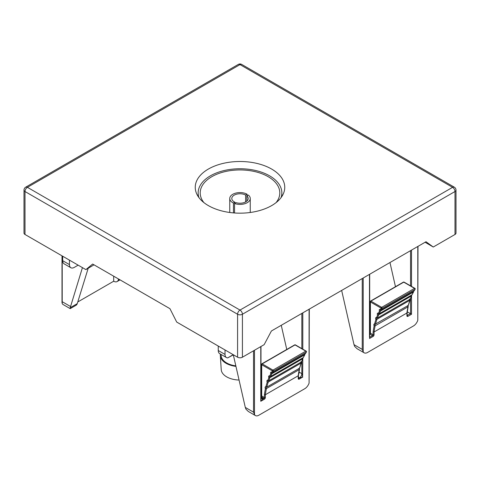 <?xml version="1.0" encoding="UTF-8"?>
<svg xmlns="http://www.w3.org/2000/svg" width="480" height="480" viewBox="0 0 480 480"><rect width="100%" height="100%" fill="white"/><g stroke="black" fill="none" stroke-linecap="round" stroke-linejoin="round"><path stroke-width="0.72" d="M269.64 334.32A30.75 17.754 180 0 1 269.136 335.262M239.064 380.04A18.792 10.848 180 0 1 226.716 376.878A18.792 10.848 180 0 1 221.22 369.606L220.326 355.68A19.686 11.364 180 0 1 220.422 354.078M235.95 366.378A19.686 11.364 180 0 1 226.08 363.294A19.686 11.364 180 0 1 220.326 355.68M235.836 365.874A18.852 10.884 180 0 1 226.668 362.952A18.852 10.884 180 0 1 221.16 355.662L221.082 354.456M203.946 202.644A39.798 22.974 180 0 1 200.202 192.912A39.798 22.974 180 0 1 224.772 171.684A39.798 22.974 180 0 1 268.14 176.664A39.798 22.974 180 0 1 279.798 192.912A39.798 22.974 180 0 1 276.054 202.644M198.96 197.646A41.85 24.162 180 0 1 198.15 192.912A41.85 24.162 180 0 1 223.986 170.592A41.85 24.162 180 0 1 269.592 175.83A41.85 24.162 180 0 1 281.85 192.912A41.85 24.162 180 0 1 281.04 197.646M208.356 205.602A44.754 25.836 180 0 1 195.246 187.332A44.754 25.836 180 0 1 222.876 163.464A44.754 25.836 180 0 1 271.644 169.062A44.754 25.836 180 0 1 284.754 187.332A44.754 25.836 180 0 1 257.124 211.206A44.754 25.836 180 0 1 208.356 205.602M412.032 294.792A103.98 60.03 60 0 1 413.43 292.026L413.316 291.552L413.43 292.026L380.574 310.992A103.98 60.03 -120 0 0 379.176 313.758L412.032 294.792L413.574 291.894M409.74 299.916L409.824 300.312L409.74 299.916L409.824 300.312L376.974 319.278L375.924 319.44A1.644 0.948 60 0 1 375.66 317.934A1.644 0.948 60 0 1 376.578 317.568L377.406 318.048L410.256 299.082A103.98 60.03 60 0 1 411.516 295.932L411.408 295.512L411.516 295.932L378.66 314.898A103.98 60.03 -120 0 0 377.406 318.048L376.83 317.904M376.578 317.568A104.664 60.426 60 0 1 377.592 315.036A1.638 0.942 60 0 1 377.364 313.476A1.638 0.942 60 0 1 378.396 313.248A104.664 60.426 60 0 1 379.494 311.076L380.574 310.992A0.9 0.516 -120 0 1 380.376 309.738M378.396 313.248L379.176 313.758L378.432 313.326M377.592 315.036L378.66 314.898A0.954 0.552 -120 0 1 378.414 313.518M270.006 376.44L269.688 376.278A0.954 0.552 -120 0 0 269.952 377.664L268.884 377.796A1.638 0.942 60 0 1 268.656 376.236A1.638 0.942 60 0 1 269.688 376.008A104.664 60.426 60 0 1 270.792 373.836A1.578 0.912 60 0 1 270.66 372.39A1.578 0.912 60 0 1 271.68 372.258L272.43 372.762L305.28 353.796L306.396 352.062A0.684 0.684 0 0 0 306.162 351.108L295.38 344.88A0.684 0.684 0 0 0 294.696 344.88A0.684 0.396 -120 0 1 295.038 344.916L262.188 363.882L272.97 370.11L305.82 351.138L295.038 344.916A0.684 0.396 -60 0 1 295.38 344.88M270.792 373.836L271.866 373.758A103.98 60.03 -120 0 0 270.468 376.518L269.688 376.008L270.468 376.518L303.324 357.552L304.866 354.66M301.548 361.842A103.98 60.03 60 0 1 302.808 358.692L269.952 377.664A103.98 60.03 -120 0 0 268.698 380.814L301.548 361.842L302.964 358.548M301.89 377.346L299.424 377.85C300.894 376.842 301.698 375.444 301.842 373.668L302.634 376.056L301.89 377.346L302.808 377.016L299.184 379.11A0.684 0.396 -120 0 0 298.704 378.27L299.424 377.85L298.422 377.268M260.976 398.37L261.48 398.94L263.19 398.772L261.648 400.584L260.898 400.152L260.958 398.298M113.694 276.198L113.694 281.22A6.834 3.942 -120 0 0 117.114 281.562A6.834 3.942 -120 0 0 118.32 279.93L118.602 279.03M82.434 267.636L70.212 307.704L70.212 308.64L70.212 307.704L77.256 303.642A6.834 3.942 60 0 1 76.044 305.268L70.212 308.64L63.132 304.548A6.834 3.942 -60 0 1 62.202 303.576L62.202 301.704L70.428 306.45M88.188 268.29L77.256 303.642M69.45 264.6A6.834 3.942 120 0 0 70.866 267.732L64.104 263.826A6.834 3.942 -60 0 1 62.688 260.694L69.45 264.6L69.45 260.136M70.866 267.732A6.834 3.942 120 0 0 74.28 267.39L78.144 265.158M364.134 352.806L357.054 348.72L354.642 346.392L354.006 344.652L362.238 349.398L363.204 351.834A6.834 3.942 120 0 0 364.134 352.806A6.834 3.942 120 0 0 367.548 352.47L413.448 325.968A6.834 3.942 120 0 0 417.798 320.31L417.996 246.354M341.652 290.43L354.006 344.652M389.964 262.536L395.472 286.698M407.184 312.294L407.514 312.108A0.684 0.396 60 0 1 407.856 312.138L410.55 313.698L410.55 298.578M407.124 312.726L407.124 315.51A0.684 0.396 180 0 1 406.926 315.786L406.926 312.402L406.926 312.996L374.07 331.968L373.104 331.926A104.664 60.426 60 0 1 374.142 325.962A1.764 1.02 60 0 1 374.622 323.928A104.664 60.426 60 0 1 375.924 319.44M233.328 354.876L245.298 407.412L253.53 412.164L254.496 414.594A6.834 3.942 120 0 0 255.426 415.572A6.834 3.942 120 0 0 258.84 415.23L304.74 388.734A6.834 3.942 120 0 0 309.09 383.076L309.288 309.114M242.418 357.21L264.156 344.658L271.404 330.99L426.012 241.728L433.26 247.026L454.998 234.474L454.998 191.52L242.418 314.25L242.418 357.21A3.414 1.974 180 0 1 237.582 357.21L237.582 314.25L25.002 191.52L25.002 234.474L85.878 269.622L94.008 264.834M85.878 269.622L92.64 264.042L169.944 308.676L176.706 322.062L237.582 357.21M255.426 415.572L248.346 411.48L245.934 409.158L245.298 407.412M218.256 350.514L225.024 354.42A6.834 3.942 120 0 0 226.44 357.546L219.672 353.646A6.834 3.942 -60 0 1 218.256 350.514L218.256 346.05M25.002 234.474A3.414 1.974 180 0 1 24 233.082L24 190.122A3.414 1.974 0 0 0 25.002 191.52A3.414 1.974 -60 0 1 27.414 187.332L240 310.068L452.586 187.332L240 64.602L27.414 187.332A3.414 1.974 60 0 0 25.71 187.164A3.414 3.414 0 0 0 24 190.122M456 190.122A3.414 3.414 0 0 0 454.29 187.164A3.414 1.974 -60 0 0 452.586 187.332A3.414 1.974 60 0 1 454.998 191.52A3.414 1.974 0 0 0 456 190.122L456 233.082A3.414 1.974 180 0 1 454.998 234.474M425.1 242.256L433.26 247.026M268.242 380.76L268.014 380.664A0.96 0.552 -120 0 0 268.266 382.044A103.98 60.03 -120 0 0 266.796 387.102L266.28 387.084A1.08 0.624 -120 0 0 266.454 388.548A103.98 60.03 -120 0 0 265.368 394.728L298.218 375.762A103.98 60.03 60 0 1 299.31 369.582A1.08 0.624 60 0 1 298.932 368.544M281.256 325.302L286.764 349.458M260.976 397.494L263.19 398.772L263.916 398.352A0.684 0.396 60 0 1 264.396 399.192A1.368 0.786 120 0 0 265.368 397.518L265.368 394.728L264.396 394.686A104.664 60.426 60 0 1 265.434 388.728L266.454 388.548L299.31 369.582L299.256 369.198M265.434 388.728A1.764 1.02 60 0 1 265.914 386.688L266.796 387.102L299.646 368.136A103.98 60.03 60 0 1 301.116 363.072L301.032 362.676L301.116 363.072A0.96 0.552 60 0 1 300.732 362.316M265.914 386.688A104.664 60.426 60 0 1 267.216 382.206L268.266 382.044L301.116 363.072M271.668 372.498A0.9 0.516 -120 0 0 271.866 373.758L304.722 354.786L304.608 354.312L304.722 354.786A0.9 0.516 60 0 1 304.428 354.288M225.024 354.42L225.024 349.956M226.44 357.546A6.834 3.942 120 0 0 227.748 357.87L233.436 354.816M301.284 362.916L299.646 368.136M302.808 358.692L302.706 358.272L302.808 358.692A0.954 0.552 60 0 1 302.442 358.062M302.634 376.056L302.808 358.914M298.218 375.162L298.218 375.762L298.218 375.162M267.216 382.206A1.644 0.948 60 0 1 266.952 380.694A1.644 0.948 60 0 1 267.87 380.328L268.698 380.814L267.87 380.328A104.664 60.426 60 0 1 268.884 377.796M305.28 353.796A103.98 60.03 60 0 1 306.246 352.206A0.684 0.534 32.5 0 0 306.396 352.062M294.696 344.88L261.846 363.846A0.684 0.396 -120 0 1 262.188 363.882A0.684 0.396 -60 0 0 261.702 364.722A0.684 0.396 180 0 1 261.504 364.44L261.504 395.682A0.684 0.396 180 0 0 261.702 395.958L264.396 397.518A0.684 0.396 120 0 1 263.916 398.352L261.222 396.798A0.684 0.396 120 0 0 261.702 395.958L261.702 364.722L272.484 370.944A104.664 60.426 60 0 0 271.68 372.258L272.43 372.762A103.98 60.03 -120 0 1 273.39 371.178A0.684 0.396 -120 0 0 272.97 370.11A0.684 0.396 -60 0 0 272.484 370.944A0.684 0.534 32.5 0 0 273.39 371.178L306.246 352.206A0.684 0.396 -120 0 0 305.82 351.138A0.684 0.396 -60 0 1 306.162 351.108M261.648 400.584L260.778 401.286L260.898 400.152M413.988 291.036A103.98 60.03 60 0 1 414.954 289.446A0.684 0.534 32.5 0 0 415.104 289.302L413.988 291.036L381.138 310.002L380.388 309.492L381.138 310.002A103.98 60.03 -120 0 1 382.098 308.412A0.684 0.534 32.5 0 1 381.192 308.184L370.41 301.956L370.41 333.198L373.104 334.758L373.104 331.926M409.992 300.15L408.354 305.37L374.988 324.324A1.08 0.624 -120 0 0 375.162 325.788L374.142 325.962M407.964 306.438L408.018 306.816L407.964 306.438L408.018 306.816L375.162 325.788A103.98 60.03 -120 0 0 374.07 331.968L374.07 334.758A0.684 0.396 180 0 1 373.104 334.758A0.684 0.396 120 0 1 372.624 335.592L369.684 334.176M376.74 317.904A0.96 0.552 -120 0 0 376.974 319.278A103.98 60.03 -120 0 0 375.504 324.342L374.622 323.928M369.48 337.404L369.48 274.362M410.514 298.458L410.256 299.082L410.514 298.458M411.516 296.148L411.516 314.256L410.55 313.698L407.124 315.348M113.694 281.22L77.772 301.962M62.688 260.694L62.688 256.236M247.062 194.202L245.61 195.042A8.202 4.734 0 0 0 236.742 194.148A8.202 4.734 0 0 0 231.798 198.492A8.202 4.734 0 0 0 234.906 202.2L233.454 203.046A10.248 5.916 180 0 1 229.752 198.492A10.248 5.916 180 0 1 235.956 193.056A10.248 5.916 180 0 1 247.062 194.202L247.062 195.732M245.61 195.042L245.61 201.942M234.906 202.2L234.906 203.292M233.454 203.046L233.454 212.892M234.546 203.502L236.046 202.638A8.202 4.734 0 0 0 248.202 198.492A8.202 4.734 0 0 0 246.828 195.87L248.298 195.018A10.248 5.916 180 0 1 250.248 198.492A10.248 5.916 180 0 1 244.956 203.67A10.248 5.916 180 0 1 234.546 203.502L234.546 212.982M246.828 195.87L246.828 201.114M413.43 292.026A0.9 0.516 60 0 1 413.136 291.522M408.354 305.37A103.98 60.03 60 0 1 409.824 300.312A0.96 0.552 60 0 1 409.44 299.556M379.494 311.076A1.578 0.912 60 0 1 379.362 309.636A1.578 0.912 60 0 1 380.37 309.486A1.578 0.912 60 0 1 380.388 309.492A104.664 60.426 60 0 1 381.192 308.184A0.684 0.396 -60 0 1 381.672 307.344L414.528 288.378L403.746 282.15L370.89 301.122L381.672 307.344A0.684 0.396 60 0 1 382.098 308.412L414.954 289.446A0.684 0.396 60 0 0 414.528 288.378A0.684 0.396 -60 0 1 414.87 288.342L404.088 282.12A0.684 0.684 0 0 0 403.404 282.12A0.684 0.396 60 0 1 403.746 282.15A0.684 0.396 -60 0 1 404.088 282.12M411.516 295.932A0.954 0.552 60 0 1 411.15 295.302M261.48 398.94L260.952 398.232M119.238 279.402L118.32 279.93M369.684 337.29L372.624 335.592A0.684 0.396 60 0 1 373.104 336.432A1.368 0.786 120 0 0 374.07 334.758M407.856 312.138L407.148 312.546M417.798 320.31L417.798 246.468M411.516 250.098L411.516 286.41M411.516 295.086L411.516 295.44M411.516 314.256L407.892 316.344A0.684 0.396 -120 0 0 407.412 315.51A0.684 0.396 120 0 1 407.118 315.564M406.926 315.786A1.368 0.786 120 0 0 407.892 316.344M373.104 336.432L369.48 338.52M363.204 277.992L363.204 351.834M253.53 412.164L253.53 350.796M309.09 383.076L309.09 309.234M302.808 312.858L302.808 349.17M302.808 357.852L302.808 358.206M298.422 375.486L298.422 378.27A0.684 0.396 180 0 1 298.218 378.552A1.368 0.786 120 0 0 299.184 379.11M298.218 378.552L298.218 375.762M264.396 399.192L260.778 401.286L260.778 346.608M254.496 350.238L254.496 414.594M298.962 372.012A4.098 2.364 60 0 1 299.148 372.114L301.842 373.668L301.842 361.338M301.842 348.612L301.842 313.416M265.368 397.518A0.684 0.396 180 0 1 264.396 397.518L264.396 394.686M303.324 357.552A103.98 60.03 60 0 1 304.722 354.786M227.748 357.87L233.238 354.702M362.238 349.398L362.238 278.55M410.55 285.852L410.55 250.656M406.926 312.996A103.98 60.03 60 0 1 408.018 306.816A1.08 0.624 60 0 1 407.64 305.784M369.684 333.972A0.684 0.396 60 0 1 369.924 334.038A0.684 0.396 120 0 0 370.41 333.198A0.684 0.396 0 0 1 370.212 332.922L370.212 301.68A0.684 0.396 0 0 0 370.41 301.956A0.684 0.396 -60 0 1 370.89 301.122A0.684 0.396 60 0 0 370.554 301.086A0.684 0.684 0 0 0 370.212 301.68A0.684 0.396 0 0 1 370.41 301.398A0.684 0.396 60 0 1 370.554 301.086L403.404 282.12M62.202 255.954L62.202 301.704M298.602 374.184A3.414 1.974 120 0 0 299.148 372.114M242.418 314.25A3.414 1.974 -120 0 0 240 310.068A3.414 1.974 -60 0 0 237.582 314.25A3.414 1.974 0 0 0 242.418 314.25M238.29 64.428A3.414 1.974 -120 0 1 240 64.602A3.414 1.974 -60 0 1 241.71 64.428A3.414 3.414 0 0 0 238.29 64.428L25.71 187.164M281.85 192.912L281.85 196.494M413.382 291.384L413.562 291.732M409.65 298.89L409.974 300.054M411.39 295.164L411.654 295.662M120.048 279.864L117.114 281.562M301.266 362.814L300.942 361.656M299.178 368.094L299.478 369.324M299.49 369.402L298.416 375.504M302.946 358.422L302.682 357.924M304.854 354.492L304.674 354.144M260.976 398.64L260.976 346.494M261.846 363.846A0.684 0.684 0 0 0 261.504 364.44M261.504 395.682L260.88 396.762M369.684 274.248L369.684 337.848M411.672 295.788L410.466 298.812M369.588 334.002L370.212 332.922M407.886 305.328L408.18 306.558M408.198 306.636L407.124 312.744M415.104 289.302A0.684 0.684 0 0 0 414.87 288.342M62.004 302.76L62.004 255.84M454.29 187.164L241.71 64.428M198.15 192.912L198.15 196.494M229.752 198.492L229.752 212.484M250.248 198.492L250.248 212.484"/></g></svg>
